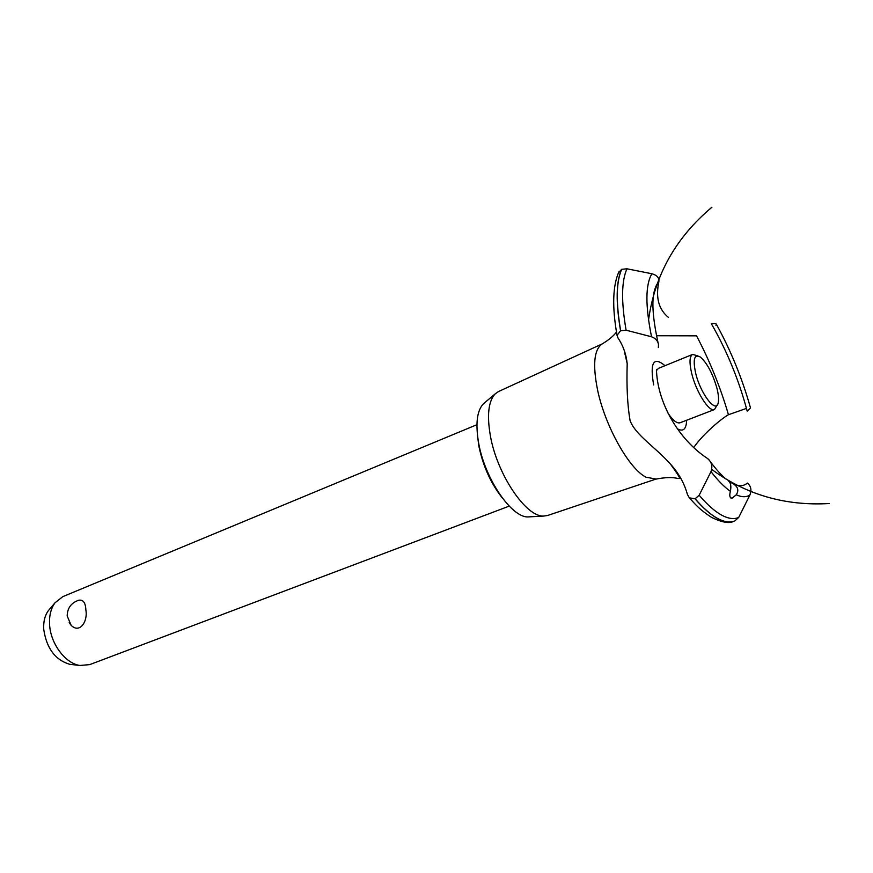 <?xml version="1.0" encoding="UTF-8"?>
<svg xmlns="http://www.w3.org/2000/svg" width="873" height="873" viewBox="0 0 873 873"><rect width="100%" height="100%" fill="white"/><g stroke="black" fill="none" stroke-linecap="round" stroke-linejoin="round"><path stroke-width="1.31" d="M502.444 498.156C490.844 483.5 482.965 466.04 478.797 445.776L477.455 435.136M476.931 424.693L62.78 596.652L55.032 602.774C50.918 608.394 49.106 615.661 49.586 624.577C50.503 643.641 65.344 663.469 79.88 665.466L89.723 664.615L509.21 506.122M71.128 625.308L67.188 615.956C67.341 608.11 71.171 602.861 78.701 600.231C83.164 599.467 85.554 602.697 85.86 609.911C88.031 621.434 79.716 633.984 71.128 625.308L69.196 622.689M71.881 664.571L69.785 664.331C55.195 659.955 46.509 648.279 43.726 629.28C43.323 621.62 44.894 615.367 48.452 610.522L49.816 608.918M530.02 516.816L528.274 516.914C511.643 518.071 484.602 478.415 478.579 442.687C475.37 423.591 476.985 410.616 483.424 403.773L484.755 402.649M656.103 479.037L547.633 515.485L543.715 516.063C526.135 517.329 496.999 474.301 490.353 435.66C486.807 415.024 488.444 401.078 495.253 393.81L498.505 391.541L602.49 343.776M656.038 479.048L646.042 477.215C629.16 468.921 605.164 426.308 597.623 390.22C592.581 365.078 594.011 349.702 601.923 344.093L602.425 343.809M625.024 354.373L625.603 355.005M656.54 335.745L696.545 335.843C709.76 360.898 720.4 387.197 728.464 414.719C722.298 417.981 703.3 433.608 693.729 447.533M715.893 325.192C717.115 323.697 715.598 323.206 711.353 323.719C726.925 350.848 738.885 379.984 747.201 411.128L750.496 407.909C742.225 378.446 730.854 350.586 716.395 324.309M653.67 384.938C649.763 362.535 653.55 356.119 665.008 365.678M668.478 317.412C658.7 309.566 655.503 297.649 658.864 281.684C659.366 277.865 657.042 275.213 651.891 273.751L626.967 268.797L621.685 269.321L618.444 272.769M707.305 458.369C711.615 461.773 712.837 466.193 710.993 471.627L699.164 495.242L695.028 498.81L689.375 497.85L687.433 494.511C684.301 483.184 678.616 473.002 670.366 463.989C655.274 447.074 635.348 434.885 630.066 420.568C627.436 405.334 626.487 386.368 627.196 363.67C626.181 354.154 623.115 345.599 618.019 338.004L617.047 335.352L620.55 330.736L626.105 330.201L651.542 336.782C655.667 338.32 657.991 340.994 658.515 344.78L658.34 347.574M729.392 481.678L733.091 483.686C738.012 486.763 739.06 490.473 736.245 494.795L732.349 498.025L730.821 497.981C729.61 496.868 729.468 494.653 730.385 491.335C731.421 485.988 730.712 482.463 728.246 480.772M734.968 520.81L738.711 517.427L749.896 495.035C751.839 489.993 750.987 486.01 747.353 483.053C743.763 486.294 739.005 486.501 733.091 483.686M656.452 369.344C657.238 402.551 678.408 439.174 707.097 458.216M686.636 420.24C686.309 429.167 683.243 432.015 677.448 428.807L677.295 428.708M746.48 408.4L728.464 414.719M717.279 404.832L714.496 409.524L680.089 422.761C676.979 423.667 672.985 420.535 668.107 413.355M656.496 370.523L658.515 368.33L692.649 354.405L697.887 355.911M714.496 409.524C709.182 412.482 695.945 391.65 691.656 373.251C689.19 362.481 689.517 356.195 692.649 354.405M716.984 388.398C712.695 373.48 707.119 363.015 700.277 357.002C694.297 353.892 692.747 359.229 695.628 373.033C700.462 393.996 716.537 414.5 718.272 402.409C718.905 399.092 718.479 394.421 716.984 388.398M658.056 342.816C653.582 322.333 652.022 306.674 653.386 295.827C654.335 289.323 656.169 284.598 658.864 281.684M730.385 491.335C724.383 487.079 717.922 480.51 710.993 471.627M738.711 517.427C734.029 519.522 728.311 518.737 721.535 515.07C714.725 511.316 707.272 504.703 699.164 495.242M749.896 495.035C746.251 497.348 741.701 497.272 736.245 494.795M734.128 521.148L733.964 521.203C729.413 522.763 723.968 521.847 717.628 518.453C710.775 514.721 703.278 508.162 695.137 498.767M733.909 521.225L733.702 521.29C729.173 522.774 723.782 521.847 717.519 518.486C710.666 514.764 703.169 508.206 695.028 498.81M620.55 330.736C615.738 302.265 616.076 281.804 621.576 269.375M620.659 330.681C615.847 302.211 616.185 281.761 621.685 269.321M626.105 330.201C621.161 301.556 621.445 281.095 626.967 268.797M651.542 336.782C645.267 305.692 645.387 284.685 651.891 273.751M48.452 610.522L55.032 602.774M69.785 664.331L79.88 665.466M483.424 403.773L495.253 393.81M655.481 479.201C664.833 477.335 672.341 477.095 678.005 478.48L679.532 478.469C680.209 478.077 677.153 473.242 670.366 463.989M829.35 503.525C785.176 506.111 745.957 494.718 711.713 469.368M648.552 320.009C654.706 275.137 675.822 237.543 711.899 207.239M708.472 459.1L708.974 459.798M710.447 461.817C716.242 469.521 721.436 475.272 726.03 479.091M689.375 497.85C695.454 504.419 698.738 508.97 711.539 517.383C722.08 522.48 729.468 523.789 733.702 521.29M617.047 335.352C611.995 306.739 612.682 285.416 619.099 271.372M627.196 363.67L624.14 350.073M616.48 332.056C613.49 336.061 608.645 340.077 601.923 344.093M528.274 516.914L543.715 516.063"/></g></svg>
